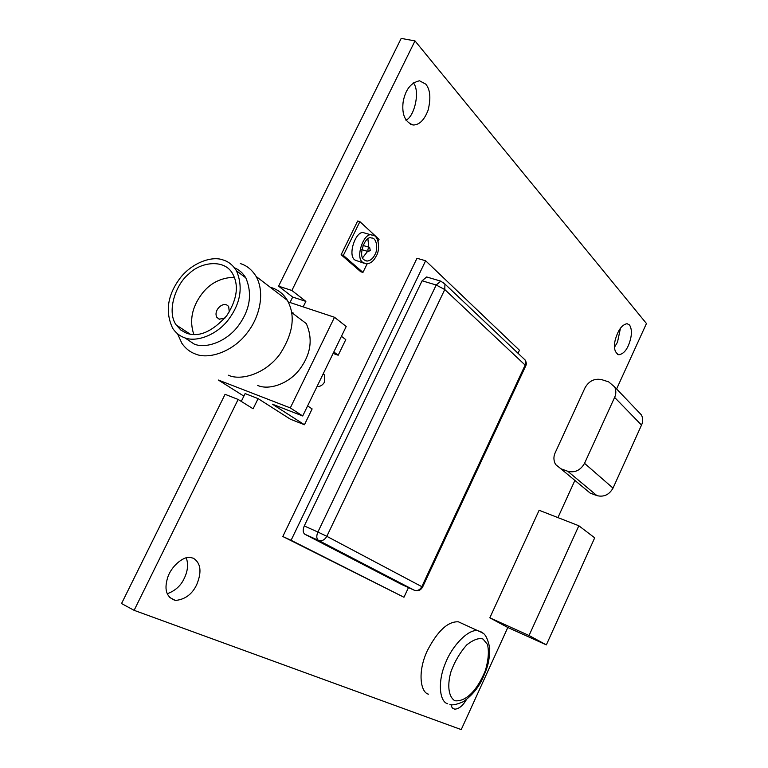 <?xml version="1.0" encoding="UTF-8"?>
<svg xmlns="http://www.w3.org/2000/svg" width="768" height="768" viewBox="0 0 768 768"><rect width="100%" height="100%" fill="white"/><g stroke="black" fill="none" stroke-linecap="round" stroke-linejoin="round"><path stroke-width="1.15" d="M425.626 260.765L416.986 258.269L282.806 536.506L291.091 540.288L425.626 260.765L519.456 350.256L518.045 353.28M408.48 587.597L403.958 597.254L282.806 536.506M403.958 597.254L291.091 540.288M367.094 263.923L362.947 272.419L360.758 271.757L341.126 254.736L357.648 221.011L359.885 221.635L379.046 239.376L378.096 241.315M489.83 617.827L529.046 635.51L578.842 525.763L539.126 510.269L489.83 617.827L507.811 627.485L461.232 729.6L134.112 610.33L238.138 399.446L253.104 408.787L258.106 398.621L245.126 393.571L241.267 401.405M574.858 480.499L557.933 517.603M585.034 387.763L555.187 452.746C553.373 456.691 553.507 460.618 555.59 464.515L560.794 468.72L567.773 471.283C574.896 472.982 580.483 470.342 584.544 463.334L614.611 397.402C616.205 393.974 616.224 390.49 614.669 386.938L608.659 381.869L601.613 379.613C594.509 378.221 588.989 380.938 585.034 387.763M303.178 306.883L305.866 301.392L291.878 290.486L414.989 40.906L646.454 323.52L616.608 388.963M307.603 405.917L312.125 408.922L304.445 424.742L290.438 419.232L258.106 398.621M425.779 84.125L419.51 80.784C410.707 82.723 405.226 89.904 403.085 102.346C401.77 114.662 405.139 122.208 413.203 124.992C419.309 124.992 424.262 120.096 428.064 110.294C431.04 98.352 430.282 89.626 425.779 84.125M629.568 325.037L627.091 323.693C622.003 324.624 618.048 330.038 615.235 339.926C613.45 347.722 614.659 352.675 618.864 354.778C622.858 354.058 626.045 350.947 628.426 345.427C631.978 336.547 632.352 329.75 629.568 325.037M193.459 558.269L190.685 557.52C183.83 555.638 170.371 566.563 167.242 579.043C164.141 590.438 166.867 597.571 175.411 600.461C185.117 599.501 192.221 594.211 196.742 584.582C201.946 571.901 200.851 563.136 193.459 558.269M450.893 704.554L452.112 707.654L454.666 709.2C459.014 708.874 462.931 705.677 466.416 699.61M463.574 624.192L458.39 621.811C447.859 621.274 437.443 631.027 427.142 651.053C416.986 673.104 420.979 692.918 428.592 694.186M405.888 120.144C414.365 117.034 420.509 90.931 413.28 82.8M614.515 347.222L617.51 342.154L620.496 328.003M167.251 593.731C175.296 590.784 180.979 585.629 184.282 578.275C187.795 571.075 188.467 564.25 186.288 557.818M134.112 610.33L121.546 603.552L225.082 394.31L238.138 399.446M290.006 302.515L292.685 297.072L278.592 286.166L401.194 38.4L414.989 40.906M288.192 301.91L334.493 317.27L346.205 326.496L302.707 415.978L272.371 404.17L304.445 424.742M293.309 313.066L291.754 312.595M257.702 385.45C268.973 390.538 288.998 383.789 299.837 369.101C310.915 354.077 313.066 338.909 306.278 323.578L291.581 312.47M292.685 297.072L305.866 301.392M278.592 286.166L291.878 290.486M507.811 627.485L546.346 644.89L594.691 537.84L578.842 525.763M341.443 336.288L345.773 339.629L338.189 355.229L333.11 353.443M334.493 317.27L290.294 407.914L302.707 415.978M290.294 407.914L218.371 380.045L243.869 396.125M228.336 375.197C240.49 380.995 265.363 374.294 280.061 353.914C293.261 333.283 295.69 315.427 287.347 300.355C283.517 293.789 277.776 289.392 270.125 287.174M240.317 263.578C246.73 265.498 252.01 269.789 256.138 276.461C265.114 292.608 259.939 316.838 247.085 332.966C233.405 351.379 208.762 360.019 195.168 353.904C189.936 351.994 185.501 348.461 181.862 343.286L177.552 333.782M186.461 333.178C198.816 337.613 212.237 331.805 226.714 315.763C237.082 299.53 239.078 285.562 232.704 273.878C224.63 258.547 200.256 261.994 188.746 274.032C175.69 284.256 166.464 311.568 176.17 324.941L180.922 330.115L186.461 333.178M184.234 337.603C195.888 342.768 216.998 335.155 228.701 319.306C240.643 303.091 243.245 286.925 236.496 270.826C233.011 265.219 228.576 261.61 223.171 259.987C210.922 255.254 189.763 264.077 178.752 279.974C167.242 296.429 165.235 312.576 172.742 328.406C175.862 332.918 179.693 335.99 184.234 337.603M184.934 337.853L194.035 343.987C205.642 349.152 226.618 341.654 238.205 325.958C250.032 309.898 252.566 293.866 245.808 277.862C242.813 272.976 239.021 269.616 234.422 267.773M234.326 277.248C220.608 277.68 209.683 283.373 201.542 294.326C191.837 307.555 189.274 320.966 193.853 334.57M229.267 311.923L228.701 306.701C224.064 300.067 212.899 310.157 216.864 317.338L219.158 319.181L224.88 318.125M338.189 355.229L333.821 351.965M323.251 373.718L324.643 375.101L324.653 381.802C322.829 385.104 320.285 386.698 317.002 386.582M560.794 468.72L590.16 493.094L596.918 495.619L567.773 471.283M637.613 410.947L641.51 415.018C643.027 418.445 643.037 421.795 641.52 425.078L614.611 397.402M584.544 463.334L613.018 488.131L641.52 425.078M613.018 488.131C609.158 494.813 603.792 497.309 596.918 495.619M529.046 635.51L546.346 644.89M401.654 584.496L304.896 534.269C302.87 532.694 302.659 529.92 304.262 525.946L422.102 280.79L426.682 276.97L427.622 277.248M362.947 272.419L343.344 255.398L341.126 254.736M343.344 255.398L359.885 221.635M366.374 233.51L364.166 232.886C356.333 229.037 346.858 255.581 355.152 260.141L363.994 263.232M376.291 255.936C380.477 249.667 378.768 234.528 371.981 235.104C364.176 231.264 354.662 257.904 362.918 262.464L366.288 263.914C370.387 263.722 373.728 261.062 376.291 255.936M374.89 254.669C378.24 249.648 376.867 237.533 371.443 237.994C365.203 234.931 357.59 256.205 364.176 259.882L366.883 261.053C370.166 260.89 372.835 258.768 374.89 254.669M362.63 257.77L367.603 251.357M368.794 247.142L367.91 239.011M370.282 250.512L369.638 247.382C367.987 248.112 367.526 249.475 368.275 251.482L370.282 250.512M447.715 703.786C439.181 701.712 437.635 680.899 445.584 662.89C452.026 645.878 468.451 628.742 477.744 630.71L480.806 631.632L483.274 633.485M483.034 639.053C478.963 637.67 473.539 639.61 466.762 644.87C459.907 652.704 454.675 661.565 451.046 671.453C447.418 683.837 447.859 696.182 454.771 700.742C466.195 702.144 477.821 689.482 485.51 670.138C488.477 659.693 489.12 651.101 487.45 644.371L483.034 639.053M401.491 584.419L414.202 590.189L318.47 540.384L304.896 534.269M304.262 525.946L317.885 532.032L436.205 285.014L422.102 280.79M326.822 536.323L421.824 586.666L525.149 365.088L444.768 289.546L326.822 536.323C324.624 540.048 321.84 541.402 318.47 540.384C316.464 538.819 316.262 536.035 317.885 532.032L326.822 536.323M414.806 590.371C418.195 591.274 420.787 590.189 422.582 587.117L421.824 586.666C419.885 589.997 417.341 591.168 414.202 590.189M441.792 281.472L440.784 281.155L436.205 285.014L444.768 289.546L444.931 284.035L525.187 360.058L525.619 366.125M443.002 282.115L444.931 284.035L440.784 281.155L426.682 276.97M523.19 358.166L525.187 360.058C526.454 362.342 526.627 364.301 525.715 365.933L422.582 587.117M169.45 597.35L175.411 600.461M617.51 354.365L618.864 354.778M410.698 124.435L413.203 124.992M452.506 708.106L454.666 709.2M287.347 300.355L256.138 276.461M236.496 270.826L245.808 277.862M190.234 334.195L176.17 324.941M219.773 319.354L216.864 317.338M324.643 375.101L323.107 374.006M449.894 704.342C451.949 705.523 456.442 704.64 463.373 701.693C471.744 695.645 478.013 688.224 482.198 679.43C486.682 669.254 489.542 663.446 489.744 648.048C487.901 639.158 485.434 634.061 482.323 632.765L458.39 621.811M641.51 415.018L614.669 386.938M371.981 235.104L364.166 232.886M366.883 261.053L365.059 260.506M369.638 247.382L362.976 245.453M368.448 251.606L361.786 249.658"/></g></svg>
